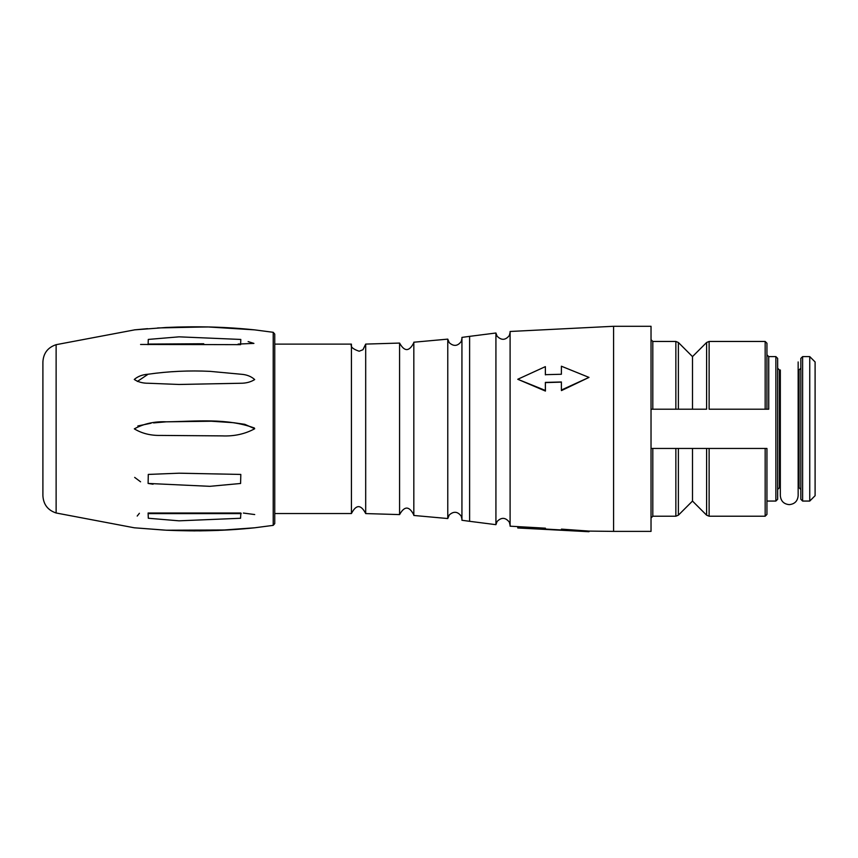 <?xml version="1.0" encoding="UTF-8"?>
<svg xmlns="http://www.w3.org/2000/svg" width="858" height="858" viewBox="0 0 858 858"><rect width="100%" height="100%" fill="white"/><g stroke="black" fill="none" stroke-linecap="round" stroke-linejoin="round"><path stroke-width="1.29" d="M809.748 356.606L815.1 361.958L815.1 495.709L809.748 501.061L809.748 356.606L802.616 356.606L802.616 501.061L809.748 501.061M678.378 448.455L652.809 448.455L652.809 516.216L675.857 516.216L675.857 448.455L692.492 448.455L678.378 448.455L678.378 515.175L675.857 516.216M706.606 448.455L692.492 448.455L709.126 448.455L709.126 516.216L765.164 516.216L765.164 448.455L706.606 448.455L706.606 515.175L709.126 516.216M706.606 515.175L692.492 501.061L692.492 448.455M766.945 448.455L765.164 448.455L766.945 448.455L766.945 514.435L765.164 516.216M678.378 409.212L692.492 409.212L692.492 356.606L678.378 342.492L678.378 409.212L675.857 409.212L675.857 341.452L652.809 341.452L652.809 409.212L706.606 409.212L706.606 342.492L709.126 341.452L709.126 409.212L766.945 409.212L766.945 354.826L768.736 356.606L768.736 409.212L765.164 409.212L765.164 341.452L766.945 343.232L766.945 409.212M651.029 326.287L651.029 531.381L613.577 531.381L613.577 326.287L651.029 326.287M802.616 501.061L800.836 499.281L800.836 358.387L802.616 356.606M777.648 358.387L777.648 499.281L775.868 501.061L775.868 356.606L777.648 358.387M777.648 489.468L777.648 368.2L779.429 369.98L779.429 487.687L777.648 489.468M692.492 409.212L706.606 409.212M651.029 448.455L652.809 448.455M652.809 409.212L651.029 409.212M274.742 513.545L351.426 513.545L351.426 344.122L274.742 344.122M351.426 513.545C356.177 504.343 360.928 504.343 365.69 513.545L365.69 344.09L362.966 349.732L359.159 351.233C352.853 349.109 350.268 346.739 351.426 344.122M365.69 513.577L399.581 514.596L399.581 343.071L365.69 344.09M447.769 339.125L447.769 518.543L413.824 515.465L413.824 342.213L447.769 339.125L449.26 342.707C453.721 346.643 457.722 346.224 461.261 341.441L461.99 338.288M461.936 428.839L461.936 337.398L469.616 336.357L469.616 521.31L461.936 520.27L461.936 428.839M469.616 521.31L495.924 524.667L495.924 333.001L469.616 336.357M517.814 526.941L517.76 527.981L545.366 529.418L545.431 528.185L510.102 526.19L510.102 331.478L613.577 326.287M561.454 390.594L588.996 377.402L561.389 390.025L561.454 390.594M561.389 390.025L561.389 381.982L545.366 382.4L545.366 390.444L517.76 379.268L545.431 391.066L545.388 382.604L561.411 382.132M545.388 374.871L545.366 366.634L545.366 374.678L561.389 374.26L561.389 366.216L588.996 377.402M552.756 529.493L554.847 529.611M561.121 529.954L545.388 529.032M589.028 531.091L561.454 529.129L561.389 530.265L588.996 531.713L589.028 531.091L613.577 531.381M545.366 529.418L561.389 530.265M545.366 390.444L545.431 391.066M517.76 379.268L545.366 366.634M273.219 332.303L274.742 334.073L274.742 523.605L273.219 525.364L273.219 332.303L254.708 329.88C226.48 326.898 197.029 326.083 166.355 327.466L134.277 329.88M56.124 512.987C47.834 510.22 43.426 504.483 42.9 495.763L42.9 361.904C43.426 353.185 47.834 347.447 56.124 344.68L56.124 512.987L134.331 527.799L166.355 530.212C197.04 531.574 226.501 530.77 254.708 527.788L218.243 530.416L199.485 530.877M166.355 421.825L211.304 421.224L233.719 422.715L244.82 424.324L254.708 428.743C244.991 434.041 234.095 436.422 222.029 435.885L160.425 435.424C150.558 435.617 141.86 433.429 134.32 428.861C143.876 423.648 154.558 421.299 166.355 421.825C195.935 421.417 226.598 417.782 254.429 428.035M166.13 421.836L153.571 422.908M151.062 423.219L137.838 425.965M148.102 483.44L148.284 474.42L179.075 473.198L240.808 474.431L240.594 483.483L209.813 486.325L148.102 483.44L153.067 484.212M134.674 477.402L140.573 481.81M148.102 344.648L148.284 339.425L179.075 336.84L240.808 339.446L240.594 344.659L140.573 344.455M148.102 374.227C168.704 371.299 189.328 370.345 209.974 371.353L240.873 374.227C246.578 374.581 251.179 376.362 254.687 379.568C250.686 382.067 245.967 383.301 240.551 383.258L179.011 384.47L148.305 383.247C142.814 383.301 138.138 382.035 134.266 379.461C137.881 376.34 142.492 374.592 148.102 374.227L137.344 381.478M139.404 513.288L137.194 516.066M254.719 514.553L243.382 513.052M240.744 513.02L215.208 513.202M209.867 513.256L196.89 513.32M178.99 513.256L149.078 513.009M148.102 513.02L240.873 513.02L240.551 518.264L179.011 520.827L148.305 518.243L148.102 513.02M148.413 344.069L150.879 344.079L148.413 344.069M150.879 344.079L203.732 343.747L148.402 344.069M148.402 513.599L235.993 513.599M238.245 513.588L151.898 513.588M238.213 513.599L241.227 513.599M248.134 341.591L253.925 343.404L238.149 344.069M798.155 487.687L799.045 487.687L799.045 369.98L800.836 368.2M692.492 501.061L678.378 515.175M692.492 356.606L706.606 342.492M709.126 341.452L765.164 341.452M798.155 369.98L799.045 369.98M766.945 501.061L775.868 501.061M768.736 356.606L775.868 356.606M799.045 487.687L800.836 489.468M678.378 342.492L675.857 341.452M652.809 341.452L651.029 339.661M652.809 516.216L651.029 518.007M399.581 343.071C404.493 351.887 409.245 351.759 413.846 342.674M399.581 514.596C404.493 505.78 409.245 505.909 413.846 515.004M447.769 518.543L449.26 514.961C453.721 511.025 457.722 511.443 461.261 516.226L461.99 519.38M495.924 333.001L497.05 336.132C501.394 340.562 505.491 340.347 509.352 335.489L510.145 332.218M495.924 524.667L497.05 521.535C501.394 517.106 505.491 517.32 509.352 522.179L510.145 525.45M273.219 525.364L254.601 527.799M56.124 344.68L134.685 329.858M152.788 344.069L150.772 344.069M238.149 513.599L236.186 513.599M152.66 513.599L150.772 513.599M254.086 329.815L207.4 326.909L157.593 327.949M147.565 328.668L134.449 329.858M254.504 329.858L209.47 326.962L166.366 327.456M236.411 513.599L238.084 513.588M152.66 344.069L151.898 344.079M194.766 530.898L166.784 530.233M164.843 530.137L134.384 527.799M134.277 527.788L166.366 530.212L227.316 529.965L254.676 527.788M798.155 361.958L798.155 495.709C797.629 501.126 794.658 504.096 789.242 504.633C783.826 504.096 780.855 501.126 780.33 495.709L780.33 487.687M780.33 495.709L780.33 369.98"/></g></svg>
